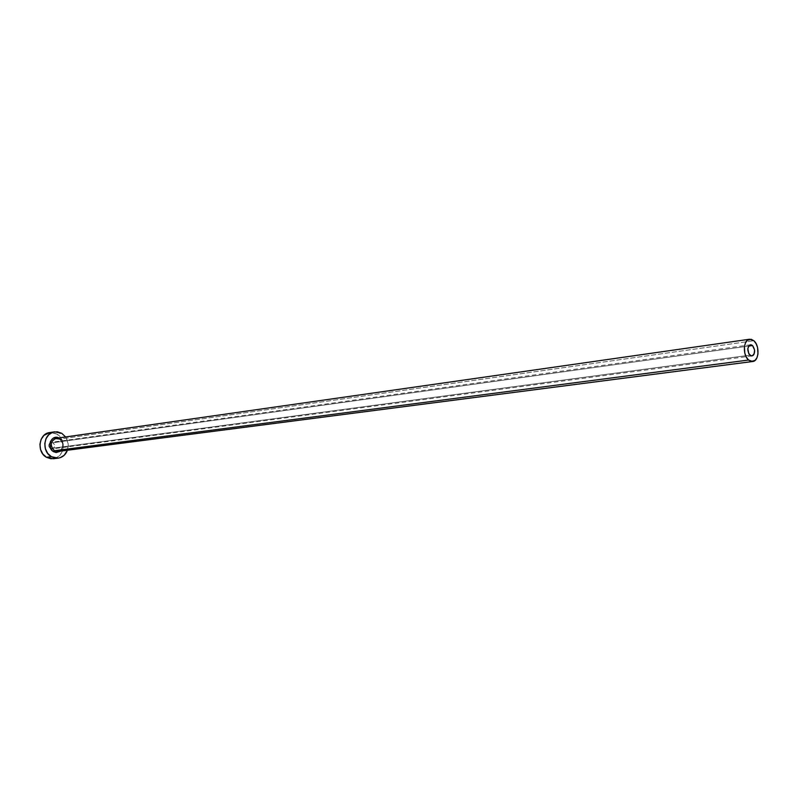 <?xml version="1.0" encoding="UTF-8"?>
<svg xmlns="http://www.w3.org/2000/svg" width="798" height="798" viewBox="0 0 798 798"><rect width="100%" height="100%" fill="white"/><g stroke="black" fill="none" stroke-linecap="round" stroke-linejoin="round"><path stroke-width="0.6" stroke-dasharray="3.99 2.99" d="M50.374 448.536L749.911 355.19L50.374 448.536L48.897 446.581L49.037 444.067L50.723 442.471L52.957 442.72L49.995 442.85C48.239 444.835 48.359 446.73 50.374 448.536L52.099 448.895C55.022 447.399 55.311 445.334 52.957 442.72L54.434 444.666L54.294 447.179L52.608 448.775L50.374 448.536M748.654 346.073L52.957 442.72L748.654 346.073M59.471 439C64.159 444.386 63.641 448.546 57.905 451.478C63.78 448.476 64.359 444.336 59.651 439.05L753.841 340.726L59.651 439.05L56.109 438.311M53.257 458.74C64.289 457.962 66.932 439.409 56.828 434.032L61.735 433.304L56.828 434.032L49.695 432.556M65.616 436.955C68.319 441.104 68.917 445.533 67.421 450.242L68.139 443.668L65.616 436.955M58.912 437.912L61.626 440.137L63.242 444.217L62.603 448.546L60.708 451.119C64.429 446.511 64.04 442.222 59.541 438.252M55.431 458.232L59.371 455.788L62.124 451.818L63.291 446.91L62.693 441.823L60.429 437.294L56.828 434.032L52.429 432.516L49.725 432.556M58.723 451.309C63.87 447.868 64.179 443.788 59.651 439.05M750.449 344.786L51.212 442.351M751.965 355.928L52.099 448.895"/><path stroke-width="1.2" d="M749.911 355.19C746.968 350.601 747.147 347.14 750.449 344.786L752.534 345.534L748.654 346.073L752.534 345.534L754.599 350.023L754.1 354.063L753.152 355.379L751.237 355.898L748.783 353.743L747.826 348.526L749.292 345.325L751.217 344.816L752.534 345.534C755.477 350.132 755.287 353.594 751.965 355.928L749.911 355.19M59.651 439.05L55.301 438.501C50.204 441.972 49.925 446.052 54.464 450.74L53.576 451.688C46.144 447.738 51.092 434.282 58.653 437.803M59.471 439L56.109 438.311C50.294 441.364 49.745 445.503 54.464 450.74L57.905 451.478L752.674 361.504L748.594 360.038L54.464 450.74L748.594 360.038C742.459 355.21 743.267 339.599 749.651 339.22L753.841 340.726C759.945 345.624 759.098 361.175 752.684 361.504M54.583 431.828L49.695 432.556C38.823 433.553 36.389 452.037 46.474 457.284L53.257 458.74L58.154 458.142L51.361 456.675L46.474 457.284L51.361 456.675C41.237 451.399 43.681 432.825 54.583 431.828L61.735 433.304L65.616 436.955L61.735 433.304L57.326 431.788L52.788 432.267L48.798 434.681L45.985 438.681L44.788 443.648L45.396 448.815L47.7 453.394L51.361 456.675L55.8 458.162L58.104 458.152L60.339 457.633L64.289 455.179L67.421 450.242C65.645 454.78 62.563 457.414 58.164 458.142M58.723 451.309L54.464 450.74L53.576 451.688L56.169 452.546L60.708 451.119L56.129 452.546L52.449 450.86L50.703 448.556L49.805 444.207L50.493 441.354L53.187 438.232L55.68 437.374L58.912 437.912M49.725 432.556L43.93 435.399L41.127 439.379L39.93 444.326L40.528 449.474L42.833 454.022L46.474 457.284L50.902 458.76L55.431 458.232M753.841 340.726L751.197 339.29L747.367 340.287L745.452 342.921L744.414 346.691L744.823 353.205L746.339 357.145L748.594 360.038L751.247 361.444L755.078 360.397L756.963 357.753L757.97 353.993L757.571 347.529L756.075 343.619L753.841 340.726M56.109 438.311L749.651 339.22"/></g></svg>
